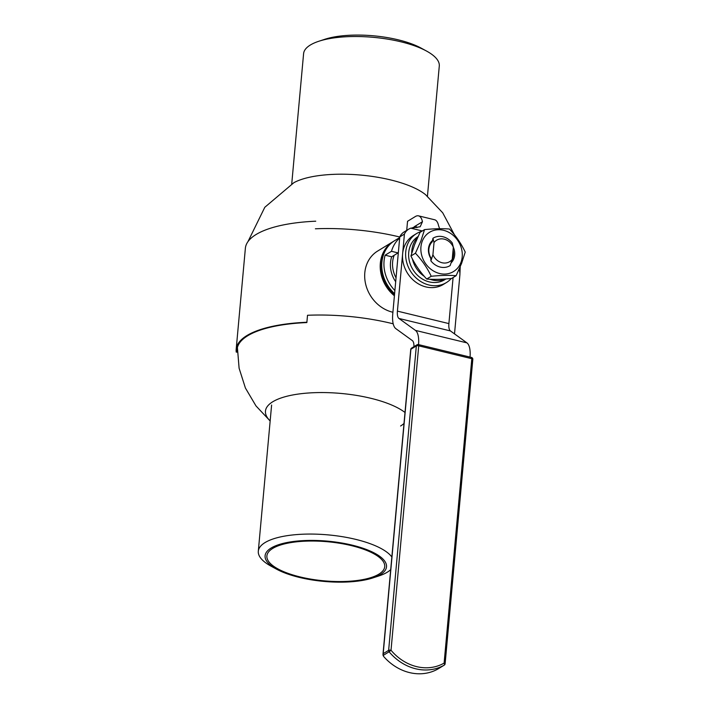 <?xml version="1.0" encoding="UTF-8"?>
<svg xmlns="http://www.w3.org/2000/svg" width="709" height="709" viewBox="0 0 709 709"><rect width="100%" height="100%" fill="white"/><g stroke="black" fill="none" stroke-linecap="round" stroke-linejoin="round"><path stroke-width="1.06" d="M372.845 577.924A60.956 20.215 5.2 0 1 276.528 569.159A60.956 20.215 5.2 0 1 271.893 547.578A60.956 20.215 5.2 0 1 353.773 545.54A60.956 20.215 5.2 0 1 379.714 574.99A60.956 20.215 5.2 0 1 372.845 577.924L378.73 575.992A68.126 22.591 -174.8 0 0 386.414 572.712A68.126 22.591 -174.8 0 0 390.694 569.655M391.847 556.99A68.126 22.591 -174.8 0 0 333.726 535.472A68.126 22.591 -174.8 0 0 265.902 542.075A68.126 22.591 -174.8 0 0 258.306 551.221A68.126 22.591 -174.8 0 0 271.086 566.199L276.528 569.159M273.479 547.986A59.166 19.622 5.2 0 1 340.639 543.431A59.166 19.622 5.2 0 1 384.721 566.651A59.166 19.622 5.2 0 1 378.127 574.591A59.166 19.622 5.2 0 1 310.967 579.147A59.166 19.622 5.2 0 1 266.885 555.927A59.166 19.622 5.2 0 1 273.479 547.986M394.195 255.267A25.994 22.396 58.6 0 0 392.626 261.913A25.994 22.396 58.6 0 0 396.039 277.857M424.549 229.61L420.038 232.366L414.552 244.747L410.928 255.984C414.925 264.439 420.189 272.123 426.712 279.036C433.748 279.612 442.053 279.426 451.606 278.46L456.117 275.704C449.081 275.127 440.785 275.314 431.223 276.28C427.226 267.825 421.961 260.141 415.439 253.228L420.933 240.847L424.549 229.61C434.112 228.644 442.407 228.458 449.444 229.034C455.967 235.946 461.231 243.63 465.228 252.085L461.612 263.323L456.117 275.704M422.254 241.22A22.989 19.808 58.6 0 0 434.076 271.334A22.989 19.808 58.6 0 0 460.894 262.578A22.989 19.808 58.6 0 0 449.072 232.463A22.989 19.808 58.6 0 0 422.254 241.22M445.801 278.956L444.924 279.266A25.373 21.855 -121.4 0 1 429.84 279.222M444.88 279.612A25.373 21.855 -121.4 0 1 444.711 279.718A25.373 21.855 -121.4 0 1 412.904 269.588A25.373 21.855 -121.4 0 1 418.044 236.549M424.381 276.43A25.373 21.855 -121.4 0 1 412.39 258.891M411.716 253.122A25.373 21.855 -121.4 0 1 417.583 237.55M270.164 420.907A73.709 24.443 5.2 0 1 269.003 404.582A73.709 24.443 5.2 0 1 272.726 401.781A73.709 24.443 5.2 0 1 370.78 398.281A73.709 24.443 5.2 0 1 404.999 412.478M454.513 234.918L442.717 212.815L425.551 194.665A73.709 24.443 -174.8 0 0 390.65 179.926A73.709 24.443 -174.8 0 0 293.881 182.683L264.803 207.285L247.99 241.583M392.91 312.252A34.067 29.353 -121.4 0 1 392.467 312.146A34.067 29.353 -121.4 0 1 365.286 269.411A34.067 29.353 -121.4 0 1 377.613 251.075L393.141 241.583A34.067 29.353 -121.4 0 1 393.92 241.122M394.408 295.786A34.067 29.353 -121.4 0 1 380.813 259.919A34.067 29.353 -121.4 0 1 393.141 241.583M399.708 237.568L394.691 240.635A34.067 29.353 58.6 0 0 382.373 258.971A34.067 29.353 58.6 0 0 394.603 293.668M394.886 290.522A34.067 29.353 -121.4 0 1 384.544 257.642A34.067 29.353 -121.4 0 1 385.129 255.196L391.492 251.305L398.068 252.9L391.705 256.791A26.889 23.175 58.6 0 0 395.684 281.73M438.197 668.826L436.93 669.535A48.416 41.716 58.6 0 1 383.835 656.685L383.073 655.479L389.108 651.793A48.416 41.716 58.6 0 0 389.392 652.129A48.416 41.716 58.6 0 0 415.731 668.791A48.416 41.716 58.6 0 0 444.233 665.139L438.295 668.773M383.197 653.663L410.901 349.253L416.343 345.93L388.638 650.348L383.197 653.663L383.073 655.479M451.287 278.495A28.688 24.718 -121.4 0 1 446.44 282.545L443.338 284.442A28.688 24.718 -121.4 0 1 425.923 286.923A28.688 24.718 -121.4 0 1 402.632 253.733A28.688 24.718 -121.4 0 1 413.409 235.494L416.52 233.598A28.688 24.718 -121.4 0 1 421.837 231.267M446.44 282.545A28.688 24.718 -121.4 0 1 429.025 285.018A28.688 24.718 -121.4 0 1 406.496 261.621A28.688 24.718 -121.4 0 1 416.52 233.598M291.736 183.897L303.594 53.662A68.126 22.591 5.2 0 1 318.864 41.246A68.126 22.591 5.2 0 1 426.508 51.039A68.126 22.591 5.2 0 1 439.314 65.467A68.126 22.591 5.2 0 1 439.288 66.017L427.438 196.242M426.508 51.039L421.066 48.079A60.956 20.215 -174.8 0 0 324.749 39.305L318.864 41.246M306.545 322.267A108.468 35.973 -174.8 0 0 236.177 349.324A108.468 35.973 -174.8 0 0 236.248 352.098L237.134 352.16A107.573 35.672 5.2 0 1 237.072 349.404A107.573 35.672 5.2 0 1 306.855 322.568L307.52 315.275A107.573 35.672 5.2 0 1 391.448 323.384A107.573 35.672 5.2 0 1 393.194 323.818M394.585 293.818A33.704 29.042 -121.4 0 1 382.373 258.936M394.488 294.882A33.704 29.042 -121.4 0 1 389.028 245.349M237.134 352.16L237.355 349.723M306.855 322.568L307.52 315.275M315.744 221.199A108.468 35.973 -174.8 0 0 245.376 248.256L236.177 349.324M453.335 247.211L452.253 242.939A16.139 13.905 58.6 0 0 432.951 238.259L434.023 242.54A12.549 10.812 -121.4 0 1 453.335 247.211L452.227 259.361A12.549 10.812 -121.4 0 1 432.924 254.691L430.895 260.859A16.139 13.905 58.6 0 0 450.197 265.538L452.227 259.361M434.023 242.54L432.924 254.691M432.951 238.259L432.26 241.813A13.71 11.814 -121.4 0 0 430.806 257.784L430.895 260.859M406.718 230.363L407.542 221.297L415.306 216.555A21.518 8.269 103.6 0 1 418.532 215.855A21.518 8.269 103.6 0 1 422.458 221.722L420.171 226.765L410.777 228.165A14.34 12.354 58.6 0 0 408.738 229.131A14.34 12.354 58.6 0 0 404.422 234.085L397.412 311.127A10.759 4.13 -76.4 0 0 398.945 318.456L415.456 330.403A21.518 8.269 103.6 0 1 418.558 344.618M415.456 330.403L466.93 342.872L450.428 330.926L398.945 318.456M413.941 346.666A10.759 4.13 103.6 0 0 412.328 340.586L395.817 328.63A21.518 8.269 -76.4 0 1 392.751 313.981L399.77 236.93A14.34 12.354 -121.4 0 1 404.077 231.976L408.738 229.131M466.93 342.872A21.518 8.269 103.6 0 1 470.04 357.088M416.892 227.686L415.97 226.304L412.718 227.678M439.624 228.723L438.543 225.622A21.518 8.269 -76.4 0 0 434.617 219.755L418.532 215.855M397.412 311.127L448.894 323.596A10.759 4.13 -76.4 0 0 450.428 330.926M448.894 323.596L453.086 277.565M404.422 234.085L399.77 236.93M391.705 256.791L385.129 255.196M398.068 252.9A26.889 23.175 -121.4 0 1 398.396 252.005M391.492 251.305A34.067 29.353 -121.4 0 1 399.663 238.047M403.997 423.459A68.126 22.591 5.2 0 1 400.594 426.003M426.712 279.036L431.223 276.28M410.928 255.984L415.439 253.228M451.137 262.853A14.605 12.585 58.6 0 0 453.326 247.264M432.765 240.28A14.605 12.585 58.6 0 0 431.072 258.847M453.06 250.188A13.71 11.814 -121.4 0 1 452.085 259.857M315.39 228.794A107.573 35.672 5.2 0 1 399.318 236.895A107.573 35.672 5.2 0 1 399.761 237.001M444.942 663.979A1.79 0.594 -174.8 0 0 445.119 663.748A1.79 0.594 -174.8 0 0 445.022 663.527A1.79 0.594 -174.8 0 0 444.109 663.11A46.626 40.174 -121.4 0 1 416.662 666.637A46.626 40.174 -121.4 0 1 391.022 650.259L418.727 345.841L471.813 358.701L444.109 663.11A1.79 0.913 60.2 0 1 444.233 665.139A1.79 1.542 58.6 0 0 444.72 664.661M472.726 359.108A1.79 0.594 5.2 0 1 472.823 359.33A1.79 1.79 0 0 0 471.458 357.433A1.79 0.691 103.6 0 1 471.698 357.646A1.79 0.691 103.6 0 1 471.813 358.701A1.79 0.594 5.2 0 1 472.726 359.108M389.108 651.793L391.022 650.259A1.79 0.594 -174.8 0 0 389.658 650.126A1.79 0.594 -174.8 0 0 388.638 650.348A1.79 1.542 58.6 0 0 389.108 651.793M471.193 357.487A1.79 0.691 103.6 0 1 471.458 357.433L418.372 344.574A1.79 1.79 0 0 0 417.016 344.787A1.79 1.542 58.6 0 0 416.343 345.93A1.79 0.594 5.2 0 1 417.362 345.708A1.79 0.594 5.2 0 1 418.727 345.841A1.79 0.691 -76.4 0 0 418.602 344.787A1.79 0.691 -76.4 0 0 418.372 344.574M418.106 344.636A1.79 1.542 58.6 0 0 417.016 344.787L411.574 348.11A1.79 1.542 -121.4 0 1 411.681 348.057M411.486 348.172A1.79 1.542 -121.4 0 1 411.574 348.11A1.79 1.79 0 0 0 410.733 349.475A1.79 0.594 5.2 0 1 410.901 349.253A1.79 1.542 -121.4 0 1 411.486 348.172M459.051 269.455A107.573 35.672 5.2 0 1 459.866 275.127L454.513 333.886M416.874 227.261L414.384 226.658L422.458 221.722M422.334 230.966L410.777 228.165M410.83 349.697A1.79 0.594 5.2 0 1 410.733 349.475L382.966 654.575M444.711 279.718L445.615 279.16M270.156 420.995L255.976 405.902L245.411 388.027L239.101 368.219L237.4 347.49M438.251 668.8L444.268 665.122A1.79 1.79 0 0 0 445.119 663.748L472.823 359.33M460.238 266.717L459.866 275.127M271.609 405.025L258.306 551.221"/></g></svg>
